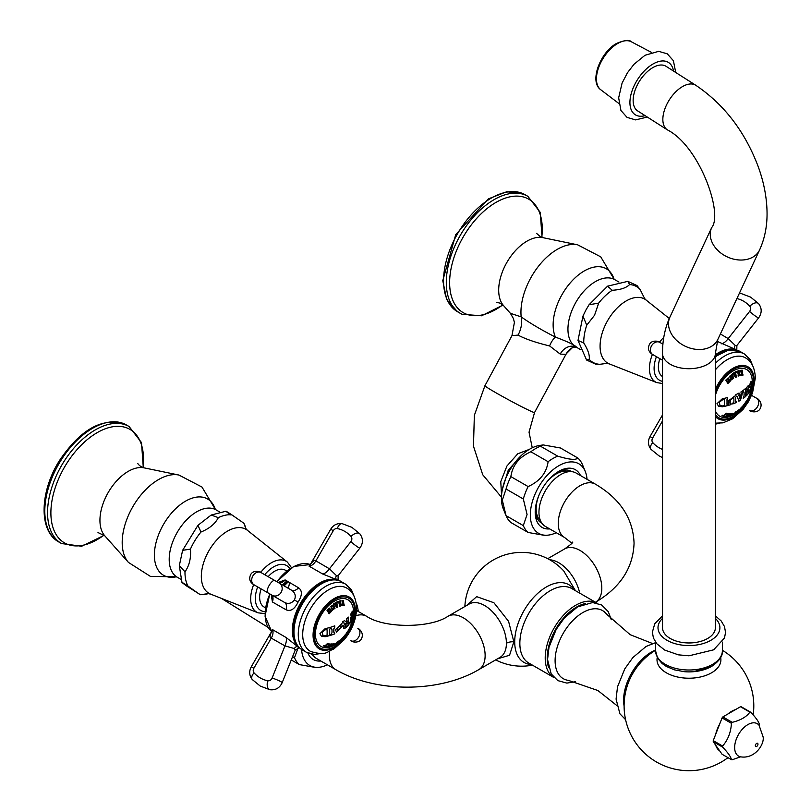 <?xml version="1.0" encoding="UTF-8"?>
<svg xmlns="http://www.w3.org/2000/svg" width="811" height="811" viewBox="0 0 811 811"><rect width="100%" height="100%" fill="white"/><g stroke="black" fill="none" stroke-linecap="round" stroke-linejoin="round"><path stroke-width="1.22" d="M616.735 705.448L597.889 690.526L568.359 680.368A39.293 22.688 120 0 1 556.153 651.345A39.293 22.688 120 0 1 582.896 612.538A39.293 22.688 -60 0 1 606.577 614.16L630.157 634.678L652.49 643.518M497.457 658.856L509.551 655.258L513.85 641.825L508.568 621.327L493.909 602.745L476.675 596.653L466.649 605.493M464.865 606.527A56.892 56.892 0 0 1 563.777 571.005L575.445 590.672M312.397 654.284A30.808 17.781 120 0 0 316.513 658.512L335.795 669.653A30.808 17.781 120 0 1 329.418 655.552A30.808 17.781 120 0 1 329.712 651.233M311.15 654.072A29.784 17.193 120 0 0 313.056 655.318M307.896 653.037A33.302 19.231 120 0 0 320.852 661.016M301.58 649.479A40.175 23.195 120 0 0 319.777 667.189A40.175 23.195 120 0 0 327.411 664.807M356.201 603.049A40.175 23.195 -60 0 1 356.455 603.658A40.175 23.195 -60 0 1 358.219 611.453M319.777 667.189L316.493 667.635L299.3 664.584A44.94 25.942 120 0 1 294.484 657.731L298.215 647.614M294.484 657.731L292.589 656.646M299.3 664.584L291.271 659.951M184.989 571.806C189.318 565.683 191.132 558.12 190.443 549.108L182.617 550.334L179.312 565.683L184.989 571.806A43.723 25.242 -60 0 0 187.99 586.11C180.366 581.142 180.062 581.213 187.077 586.302L199.932 594.433A43.723 25.242 120 0 0 208.427 593.601L200.185 594.747L187.99 586.11C180.366 581.142 180.062 581.213 187.077 586.302M218.352 517.651L211.174 515.046L197.935 525.315L200.966 532.016C209.268 528.681 215.067 523.886 218.352 517.651A43.723 25.242 -60 0 1 231.875 514.873C224.252 509.906 223.948 509.967 230.963 515.056M243.817 523.196L245.905 528.711A43.723 25.242 120 0 0 243.817 523.196L231.875 514.873M545.337 526.4A30.808 17.781 -60 0 1 538.96 512.299A30.808 17.781 -60 0 1 552.403 481.298A30.808 17.781 -60 0 1 576.145 473.046L595.436 484.177A30.808 17.781 -60 0 0 571.694 492.429A30.808 17.781 -60 0 0 558.252 523.43A30.808 17.781 -60 0 0 564.628 537.531L545.337 526.4M540.481 520.642A28.446 16.423 -60 0 1 536.142 508.74A28.446 16.423 -60 0 1 539.072 494.984M535.23 510.666A29.784 17.193 120 0 0 541.89 523.207M557.471 472.154A29.784 17.193 -60 0 1 571.654 471.657M545.803 483.326A28.446 16.423 -60 0 1 568.724 471.708M580.483 475.55A33.302 19.231 -60 0 0 558.749 471.373A33.302 19.231 -60 0 0 535.199 512.167A33.302 19.231 120 0 0 549.676 528.904M587.052 479.342A40.175 23.195 -60 0 0 585.289 471.546A40.175 23.195 -60 0 0 553.599 469.285A40.175 23.195 -60 0 0 530.333 514.975A40.175 23.195 120 0 0 548.611 535.067A40.175 23.195 120 0 0 556.245 532.695M523.318 525.619L527.069 514.468L523.318 498.978A44.94 25.942 -60 0 1 528.123 486.57C539.873 481.227 546.533 472.935 548.104 461.712A44.94 25.942 -60 0 1 557.735 456.157C569.474 459.685 576.134 460.283 577.716 457.941L560.462 447.986L543.258 444.935L540.481 446.202A44.94 25.942 -60 0 0 530.85 451.757C519.111 457.11 512.451 465.392 510.869 476.615A44.94 25.942 -60 0 0 506.064 489.013L502.303 500.174L506.064 515.654A44.94 25.942 120 0 0 510.869 522.507L528.123 532.472A44.94 25.942 120 0 1 523.318 525.619L506.064 515.654L503.296 508.913A40.175 23.195 120 0 1 501.431 498.278A40.175 23.195 -60 0 1 539.974 445.381L543.258 444.935M548.611 535.067L545.327 535.513L528.123 532.472M577.716 457.941A44.94 25.942 -60 0 1 582.531 464.794L585.289 471.546M523.318 498.978L506.064 489.013M528.123 486.57L510.869 476.615M548.104 461.712L530.85 451.757M557.735 456.157L540.481 446.202M529.248 449.426L517.773 453.785L506.905 466.051L500.762 481.653L501.553 495.095M522.041 454.839L508.274 470.086L502.374 489.337M573.874 347.057L572.181 347.868L566.24 353.809C566.615 354.316 564.598 354.407 560.208 354.072L549.605 345.942C535.797 342.607 525.285 338.988 518.036 335.095L511.954 335.653L484.917 385.742L474.354 415.354L473.472 446.212L482.707 474.719L501.441 497.163M576.753 347.372C574.796 345.07 567.69 341.654 555.434 337.123C541.342 329.874 529.928 323.123 521.179 316.878A24.401 19.038 -58 0 1 518.036 335.095M614.039 279.096A44.047 25.435 -60 0 0 605.199 268.177A44.047 25.435 -60 0 0 566.423 287.753A44.047 25.435 -60 0 0 555.434 337.123A14.659 6.914 -71.2 0 0 549.605 345.942M614.089 279.146L600.728 256.844L577.665 244.831A51.367 29.652 -60 0 0 538.474 266.261A51.367 29.652 -60 0 0 521.179 316.878L510.393 313.31L513.454 318.632L514.397 322.504L511.954 335.653M573.691 347.098A14.77 14.486 -33.2 0 0 566.24 353.809M575.952 346.956L575.992 346.976A38.857 22.434 -60 0 1 575.516 302.949A38.857 22.434 -60 0 1 613.856 279.177A38.857 22.434 -60 0 1 614.839 279.683L613.765 278.802M586.738 325.211L594.554 315.226L598.68 303.101L589.029 304.774L585.826 310.187L582.947 316.087L586.738 325.211A43.723 25.242 120 0 0 583.738 342.972L578 340.448L586.576 360.013L589.192 359.385A43.723 25.242 120 0 0 599.714 364.311L595.72 364.2L586.576 360.013M629.579 284.56L627.846 281.356L607.571 286.171L612.193 290.267C620.496 289.811 626.295 287.915 629.579 284.56A43.723 25.242 -60 0 1 640.112 289.497L636.99 285.553L627.846 281.356M644.522 298.296L640.112 289.497M599.714 364.311L606.963 363.379M583.738 342.972C588.066 349.886 589.881 355.36 589.192 359.385M759.491 725.825A26.084 15.054 120 0 0 759.491 725.287A26.084 15.054 120 0 0 759.491 724.75C758.974 721.972 756.034 717.796 750.672 712.21A26.084 15.054 120 0 0 749.871 712.139C746.414 716.934 740.534 720.33 732.232 722.317A26.084 15.054 120 0 0 731.431 723.321C730.914 732.292 727.974 739.865 722.611 746.039A26.084 15.054 120 0 0 722.611 746.586A26.084 15.054 120 0 0 722.611 747.113C727.974 752.699 730.914 756.876 731.431 759.654A26.084 15.054 120 0 0 732.232 759.735L740.615 756.835M715.728 734.219L719.57 724.324A23.539 13.594 -60 0 0 715.728 734.219L713.244 740.636A26.084 15.054 120 0 0 713.244 741.71L722.064 754.25L731.431 759.654M713.244 741.71L722.611 747.113M719.57 750.712A23.539 13.594 -60 0 1 715.728 745.248M727.842 714.035A23.539 13.594 -60 0 1 731.684 711.308A23.539 13.594 120 0 1 735.516 709.605L722.865 716.914A26.084 15.054 120 0 0 722.064 717.917L719.57 724.324M657.245 657.539A31.943 18.44 0 0 0 674.955 676.354A31.943 18.44 0 0 0 711.541 672.816A31.943 18.44 0 0 0 720.665 657.539M727.964 757.656A64.85 64.85 0 0 1 628.19 683.197A38.462 22.201 -60 0 1 638.946 664.564A64.85 64.85 0 0 1 655.541 650.28M750.672 712.21L741.305 706.807A26.084 15.054 120 0 0 740.494 706.736L735.516 709.605M713.244 740.636L722.611 746.039M722.064 717.917L731.431 723.321M740.494 706.736L749.871 712.139M722.865 716.914L732.232 722.317M662.516 627.704A26.428 15.257 0 0 0 678.837 641.795A26.428 15.257 0 0 0 707.648 638.49A26.428 15.257 0 0 0 715.383 627.704L715.383 353.454A26.428 15.257 0 0 1 707.648 364.24A26.428 15.257 0 0 1 678.837 367.555A26.428 15.257 0 0 1 662.516 353.454L662.516 627.704M695.777 85.267A26.428 14.446 -57.5 0 0 682.538 86.564A26.428 14.446 -57.5 0 0 664.767 109.201A26.428 14.446 -57.5 0 0 667.352 129.841L637.639 110.894A26.428 14.446 -57.5 0 1 635.064 90.254A26.428 14.446 -57.5 0 1 652.835 67.617A26.428 14.446 -57.5 0 1 666.074 66.32L695.777 85.267C724.081 104.355 744.873 131.443 758.173 166.529C763.536 181.248 766.466 195.725 766.983 209.937C767.53 224.475 765.077 237.805 759.603 249.92A26.428 20.011 25 0 1 752.861 257.107A26.428 20.011 25 0 1 721.668 253.64A26.428 20.011 25 0 1 711.703 227.556L669.957 317.02A26.428 20.011 25 0 0 679.912 343.104A26.428 20.011 25 0 0 711.115 346.571A26.428 20.011 25 0 0 717.857 339.383L715.383 353.454M339.211 606.131L339.728 606.192A37.225 16.555 -170.6 0 0 341.553 605.564A42.77 29.287 71.6 0 0 341.441 605.087L341.005 604.428A42.79 29.297 71.6 0 0 340.438 602.33L340.519 601.488L340.498 602.37A42.861 29.348 71.6 0 1 341.056 604.459L341.502 605.128A42.841 29.338 71.6 0 1 341.603 605.594A37.306 16.585 -170.6 0 1 339.779 606.222L339.231 606.152M340.245 600.758A42.77 29.287 71.6 0 1 340.458 601.458M339.322 601.863L339.819 602.553M338.197 601.458A39.921 9.438 39.9 0 1 339.728 603.06L339.839 603.11A35.755 15.896 9.4 0 0 339.961 603.07L339.991 602.968A42.882 29.358 -108.4 0 0 339.88 602.593L339.383 601.894A42.882 29.368 -108.4 0 0 339.16 601.154A34.569 15.368 9.4 0 0 340.296 600.738A42.841 29.338 71.6 0 1 340.519 601.488M339.616 605.553L339.991 605.614A37.042 16.473 9.4 0 0 340.569 605.422L340.6 605.33A42.882 29.358 -108.4 0 0 340.174 603.637L340.103 603.566A36.039 16.027 -170.6 0 1 339.525 603.769L339.991 605.614M339.931 605.584L339.525 603.769M340.174 603.637L340.042 603.536A35.958 15.987 -170.6 0 1 339.464 603.729M319.909 633.695L325.12 628.647A42.598 24.594 0 0 0 330.006 627.44A40.732 23.519 60 0 1 330.107 628.647L329.631 629.589A40.55 23.407 60 0 1 329.692 631.739A40.55 23.407 60 0 1 329.611 634.101L330.087 634.678A40.732 23.519 60 0 1 330.006 635.5A42.598 24.594 180 0 1 325.12 636.696L321.45 636.25L319.909 633.695M332.003 631.039A41.32 23.854 -120 0 0 331.973 629.518L330.766 628.454A40.966 23.651 -120 0 0 330.665 627.238A42.598 24.594 0 0 0 334.72 625.839A42.111 24.31 60 0 1 334.821 627.055L333.848 628.87A41.848 24.168 60 0 1 333.879 630.39A41.848 24.168 60 0 1 333.838 632.154L334.801 633.087A42.111 24.31 60 0 1 334.72 633.898A42.598 24.594 180 0 1 330.665 635.297A40.966 23.651 -120 0 0 330.746 634.486L331.963 632.803A41.32 23.854 -120 0 0 332.003 631.039M330.766 628.424L331.456 628.616L330.766 628.454M335.521 629.752L341.39 623.791L342.424 626.264L336.514 632.195L335.521 629.752M343.813 625.352L345.415 623.375A42.628 5.19 -155 0 1 343.459 622.889L342.749 623.051A42.811 24.715 -120 0 0 342.647 621.844A42.598 24.594 0 0 0 344.472 620.587A42.273 2.838 32.7 0 1 346.591 622.29L346.682 622.28A42.871 24.746 0 0 0 346.915 622.067L347.027 621.784A41.868 24.168 -120 0 0 347.007 621.145L346.449 620.293A42.05 24.279 -120 0 0 346.348 619.087A42.598 24.594 0 0 0 348.406 617.11A41.087 23.722 60 0 1 348.507 618.317L348.132 620.07A41.341 23.874 60 0 1 348.172 621.723A41.341 23.874 60 0 1 348.122 623.608L348.487 624.348A41.087 23.722 60 0 1 348.406 625.169A42.598 24.594 180 0 1 344.989 628.261L343.742 628.545L343.813 625.352A42.882 24.756 180 0 1 342.424 626.264M344.462 620.597A42.202 2.828 32.7 0 1 346.54 622.26L346.682 622.28M347.007 621.145L346.449 620.293M350.393 619.117A39.729 22.941 -120 0 0 350.362 617.668A42.841 24.735 0 0 0 350.737 617.13A39.344 22.718 60 0 1 350.757 617.566L351.041 617.739A42.882 24.756 0 0 0 351.264 617.374L351.518 616.37A38.411 22.171 -120 0 0 351.487 615.691L350.93 615.225A39.029 22.536 -120 0 0 350.818 614.018A42.598 24.594 0 0 0 352.329 611.149A36.596 21.127 60 0 1 352.44 612.366L352.146 614.454A37.367 21.573 60 0 1 352.187 616.157A37.367 21.573 60 0 1 352.126 618.124L352.349 618.55A36.748 21.218 60 0 1 352.258 619.361A42.598 24.594 180 0 1 349.48 623.923L348.953 623.588A41.239 33.667 -59.1 0 0 349.419 622.402L349.957 622.108A42.76 24.685 0 0 0 351.305 620.141L351.457 619.645A38.411 22.171 -120 0 0 351.518 618.387L351.264 618.246A42.882 24.756 180 0 1 351.041 618.611L350.757 619.594A39.344 22.718 60 0 1 350.737 620.01A42.841 24.735 180 0 1 350.362 620.547A39.729 22.941 -120 0 0 350.393 619.117M350.687 617.212A39.263 22.667 60 0 1 350.697 617.536L351.041 617.739M351.487 615.691L350.93 615.225M344.513 636.108A42.821 5.474 -144.8 0 0 344.543 636.057L344.949 635.51A42.841 5.474 -144.8 0 0 345.01 635.236L344.675 635.55A42.821 5.474 -144.8 0 0 344.665 635.459A37.347 30.119 -44.7 0 0 345.395 634.506A40.672 15.591 12.9 0 0 346.621 633.178A42.861 5.474 -144.8 0 0 346.682 632.904L346.378 633.239A42.882 5.474 -144.8 0 0 346.368 633.138A37.347 30.119 -44.7 0 0 347.22 631.86A42.831 5.474 35.2 0 1 347.22 631.951L346.915 632.56A42.851 5.474 35.2 0 1 346.844 632.833A34.62 27.919 135.3 0 1 346.398 633.523A40.357 15.47 -167.1 0 1 346.267 633.726A40.357 15.47 -167.1 0 1 345.273 634.901A42.861 5.474 35.2 0 1 345.202 635.175L345.476 634.831A42.871 5.474 35.2 0 1 345.456 634.861A42.871 5.474 35.2 0 1 345.435 634.891A34.62 27.919 135.3 0 1 344.493 636.118A42.821 5.474 -144.8 0 0 344.513 636.108A42.882 42.882 0 0 1 339.779 641.177A26.935 15.551 -60 0 1 315.428 634.111A26.935 15.551 -60 0 1 334.477 601.123A26.935 15.551 -60 0 1 353.525 612.112A26.935 15.551 -60 0 1 352.775 618.661A42.882 42.882 0 0 1 347.007 632.61M336.778 601.995A42.831 24.725 60 0 1 337.102 602.695L336.981 603.678A42.324 31.325 81.1 0 1 337.538 607.297A37.306 21.542 180 0 1 336.889 607.672A42.344 14.618 -134.9 0 0 334.801 604.925L334 604.479A42.821 24.725 -120 0 0 333.676 603.769A34.569 19.961 0 0 0 335.044 603.039A42.882 24.756 60 0 1 335.369 603.749L335.45 604.459A42.192 14.557 45.1 0 1 335.561 604.611A35.512 20.498 0 0 0 336.687 603.952A42.253 31.274 -98.9 0 0 336.646 603.759L336.19 603.262A42.871 24.756 -120 0 0 335.866 602.563A34.569 19.961 0 0 0 336.778 601.995M334.801 604.925L334 604.479M334.355 608.737C334.892 607.672 333.99 607.601 331.638 608.524L330.776 606.496L333.351 604.773A42.841 23.407 57.5 0 1 333.909 605.908A35.643 21.633 177.3 0 1 333.585 606.091L331.577 606.669L334.244 606.699L335.014 608.25L332.338 610.267A42.527 23.235 -122.5 0 0 331.851 609.173A36.708 22.272 -2.7 0 0 332.196 609.01L334.355 608.737L334.304 607.814M331.587 608.493L331.587 608.493C333.95 607.561 334.852 607.621 334.294 608.696M331.517 606.638L331.699 607.277L331.517 606.638L333.534 606.06A35.562 21.573 177.3 0 0 333.848 605.878L333.909 605.908M331.03 611.798C331.446 610.642 330.503 610.774 328.191 612.193L327.026 610.379L329.469 608.098A42.841 16.96 47.7 0 1 330.189 609.112A35.643 25.455 163.8 0 1 329.884 609.365L327.877 610.379L330.645 609.811L331.648 611.17L329.144 613.755A42.527 16.838 -132.3 0 0 328.496 612.792A36.708 26.216 -16.2 0 0 328.83 612.548L331.03 611.798L330.908 610.916M327.816 610.348L328.019 610.926L327.816 610.348L329.884 609.365M339.728 606.192L339.18 603.323A38.553 1.612 -148.3 0 0 337.964 602.522L337.569 602.441A42.811 29.318 -108.4 0 0 337.346 601.701A34.569 15.368 9.4 0 0 338.217 601.448A40.003 9.448 39.9 0 1 339.789 603.09L339.839 603.11M339.88 602.593L339.414 601.914M342.485 605.381L341.968 600.495A34.569 10.117 17.5 0 0 343.519 600.393A42.861 32.673 86.4 0 1 343.661 601.154L343.54 601.742A42.871 32.673 86.4 0 1 343.905 604.357L344.188 604.884A42.861 32.673 86.4 0 1 344.239 605.371A37.306 10.918 -162.5 0 1 342.769 605.462L342.516 605.401M342.708 605.432A37.225 10.888 -162.5 0 0 344.178 605.33A42.79 32.612 86.4 0 0 344.128 604.854L344.188 604.884M314.171 634.841A28.72 16.585 120 0 0 334.477 646.57A28.72 16.585 120 0 0 354.792 611.382A28.72 16.585 -60 0 0 334.477 599.653A28.72 16.585 -60 0 0 314.171 634.841M302.706 634.547A36.475 21.066 -60 0 1 318.997 597.454A36.475 21.066 -60 0 1 347.29 588.401C353.038 591.878 356.141 598.477 356.607 608.199C356.262 619.422 352.167 629.894 344.32 639.626L333.808 649.023C326.468 651.507 327.279 656.241 310.826 651.557A36.475 21.066 120 0 1 302.706 634.547M286.09 637.497L298.073 646.854A2.818 2.261 121.8 0 0 294.444 648.587L295.204 650.118L282.177 682.659A7.046 0.71 -158.2 0 0 281.153 681.818A7.046 0.71 21.8 0 0 272.111 678.006L284.965 645.88A8.08 3.112 110.6 0 0 286.09 637.497L272.425 629.569L271.726 631.384C269.708 635.51 269.546 637.76 271.269 638.125L284.965 645.88L294.444 648.587M336.524 575.709L329.469 568.815L350.839 541.647A7.046 0.71 38.2 0 0 358.655 547.577A7.046 0.71 -141.8 0 0 359.902 548.043L338.116 575.729L336.524 575.709A2.818 2.342 -58.1 0 0 336.839 579.703L337.852 580.291M336.839 579.703L322.727 574.016L309.042 566.139L310.329 564.527A4.886 3.193 176.8 0 1 310.309 564.568A38.766 22.384 120 0 0 277.068 581.832M278.183 582.48L285.148 579.936L298.712 587.884C302.462 590.813 302.25 595.548 298.073 602.086C294.657 609.132 290.662 611.697 286.08 609.781L272.425 601.985L271.229 594.737M350.839 541.647A4.014 3.285 -60 0 0 351.062 536.497A37.357 30.504 -60 0 0 337.325 528.569A4.014 3.285 -60 0 0 333.28 530.708L315.874 560.867L329.469 568.815A8.201 3.437 -52 0 1 322.727 574.016M309.042 566.139A8.455 4.886 -60 0 0 315.874 560.867C314.932 559.57 313.087 560.786 310.329 564.527M260.909 572.495L292.011 590.459A8.08 3.518 133.5 0 0 298.712 587.884M284.823 602.583L272.111 595.244A7.046 6.376 -60 0 0 281.153 592.324A7.046 6.376 120 0 0 279.156 583.038L292.011 590.459C295.224 592.932 296.035 596.115 294.444 599.998C291.686 603.303 288.523 604.185 284.945 602.654A8.201 3.771 -71.5 0 1 286.08 609.781M284.489 602.391L271.269 594.757A8.455 4.886 -60 0 1 272.425 601.985M253.863 584.711L254.025 584.802A7.046 5.424 -60 0 1 252.85 575.982A7.046 5.424 120 0 1 261.071 572.586C261.416 571.745 253.083 569.413 250.64 574.705C248.916 578.405 249.646 581.538 252.839 584.102L253.863 584.711M350.839 640.69L351.062 640.832C350.575 641.562 358.847 644.116 361.493 638.713C364.778 632.043 357.286 627.532 357.884 628.484L357.884 628.484A7.046 4.957 120 0 1 358.655 637.071A7.046 4.957 -60 0 1 350.839 640.69M285.29 570.174L286.79 571.035L285.29 570.174A21.248 12.266 120 0 0 268.167 576.682M261.122 588.898A21.248 12.266 120 0 0 264.041 606.983L265.542 607.855L264.041 606.983M289.537 582.47A21.248 12.266 -60 0 1 288.219 588.259M352.288 611.251A36.515 21.086 60 0 1 352.39 612.325L352.086 614.424A37.286 21.522 60 0 1 352.065 618.094L352.349 618.55M349.419 622.402L349.957 622.108M351.518 618.387L351.214 618.215A42.811 24.715 180 0 1 350.991 618.58L351.041 618.611M348.355 617.161A41.016 23.681 60 0 1 348.456 618.286L348.081 620.04A41.27 23.823 60 0 1 348.071 623.588L348.487 624.348M334.679 625.859A42.04 24.269 60 0 1 334.771 627.025L333.797 628.839A41.777 24.117 60 0 1 333.787 632.134L334.801 633.087M321.42 636.23L325.059 636.665A42.527 24.553 180 0 0 329.955 635.469A40.662 23.478 60 0 0 330.036 634.668L330.087 634.678M340.204 639.95A42.213 8.222 38.1 0 1 339.981 640.771L340.184 640.71A42.79 20.539 52.8 0 1 340.012 640.903A34.67 22.901 171.5 0 1 338.795 641.907A42.871 20.579 -127.2 0 0 338.968 641.724L339.414 641.278A42.121 8.201 -141.9 0 0 339.535 640.903A41.888 29.064 73 0 1 338.106 642.413A41.777 8.13 -141.9 0 0 338.268 641.846A42.213 29.297 73 0 1 337.295 642.87L337.356 642.93A42.861 20.569 52.8 0 1 337.183 643.123A34.67 22.901 171.5 0 1 336.22 643.782A42.79 20.539 -127.2 0 0 336.393 643.589L336.758 643.295A42.284 29.348 -107 0 0 339.008 640.822A41.979 8.171 38.1 0 1 338.947 641.44A41.979 29.135 -107 0 0 340.265 639.869A42.284 8.232 38.1 0 1 340.042 640.802L340.184 640.71M338.268 641.846L338.207 641.815A42.142 29.247 73 0 1 337.234 642.839L337.356 642.93M330.766 645.292C333.463 643.224 334.355 642.981 333.463 644.573C330.706 646.6 329.813 646.833 330.766 645.292L330.209 646.276M333.97 643.569L333.463 644.573M343.854 636.615A42.841 13.665 43.8 0 1 343.377 637.436L343.428 637.405A42.831 13.665 43.8 0 1 343.317 637.537A34.62 26.023 156.3 0 1 341.461 639.534L340.863 640.082A38.766 30.575 -84.9 0 0 341.147 639.778L341.563 639.392A35.076 26.357 -23.7 0 0 342.627 638.287L342.81 638.075A42.871 13.675 -136.2 0 0 342.952 637.862L342.881 637.912A35.745 26.864 156.3 0 1 341.958 638.875L341.634 639.22A39.08 11.952 -163.1 0 1 341.553 639.281A42.861 13.675 -136.2 0 0 341.654 639.098A40.033 30.311 -95 0 0 341.796 638.926L342.232 638.521A36.16 27.179 -23.7 0 0 342.962 637.75L343.134 637.527A42.871 13.675 -136.2 0 0 343.266 637.253L343.165 637.324A36.9 27.726 156.3 0 1 342.293 638.247L341.421 639.18A37.782 18.694 -173.7 0 1 341.198 639.342A41.929 27.229 -112.8 0 0 341.735 638.612A37.347 28.071 -23.7 0 0 344.128 636.098A42.831 13.665 43.8 0 1 344.036 636.331L344.036 636.331M343.793 636.574A42.77 13.645 43.8 0 1 343.317 637.405L343.428 637.405M343.367 637.466L343.306 637.436A42.76 13.645 43.8 0 1 343.256 637.497A34.528 25.952 156.3 0 1 342.952 637.851L342.84 637.882M343.215 637.223L343.114 637.294A36.809 27.665 156.3 0 1 342.232 638.206L342.293 638.247M326.691 646.661L329.033 645.12A38.502 9.164 -140 0 0 328.881 644.502L328.678 644.39A42.811 33.048 -90.8 0 0 329.134 643.964A37.347 9.925 18.8 0 0 329.935 643.975A40.327 16.869 49 0 1 329.631 645.1A36.333 9.661 18.8 0 0 329.753 645.11L329.854 645.069A42.882 33.099 -90.8 0 0 330.097 644.846L330.351 644.4A42.882 33.109 -90.8 0 0 330.807 643.975A37.347 9.925 18.8 0 0 331.851 643.944A42.841 33.079 89.2 0 1 331.395 644.37L330.665 644.826A42.861 33.089 89.2 0 1 329.266 646.012L328.952 646.428A42.841 33.079 89.2 0 1 328.607 646.691A34.62 9.205 -161.2 0 1 326.924 646.722L326.711 646.681M329.631 645.11L329.57 645.069A40.256 16.838 49 0 0 329.874 643.975M347.22 631.951L346.855 632.519A42.78 5.464 35.2 0 1 346.784 632.793L347.088 632.468M346.175 633.736A40.276 15.45 -167.1 0 1 345.212 634.871A42.79 5.464 35.2 0 1 345.141 635.145L345.476 634.831M327.147 644.613A42.882 34.751 108 0 1 325.11 646.022L325.089 646.073A34.954 3.477 25.9 0 0 325.444 646.185L326.103 646.124A39.79 20.001 54.3 0 1 326.022 646.276A41.574 33.048 142 0 1 325.373 646.59A34.62 3.447 -154.1 0 1 323.254 645.901A41.574 30.2 -101.6 0 0 323.67 645.505A39.79 25.597 -6.5 0 0 323.974 645.434L324.116 645.759A34.954 3.477 25.9 0 0 324.501 645.88L324.603 645.86A42.882 34.751 -72 0 0 326.64 644.441L327.066 643.843A42.871 34.741 -72 0 0 327.593 643.427A37.347 3.72 25.9 0 0 328.617 643.752A42.871 34.741 108 0 1 328.08 644.177L327.097 644.573L328.08 644.177M327.097 644.573A42.811 34.691 108 0 1 325.049 645.982L325.089 646.073M333.139 645.313L334.73 643.975A36.16 19.951 2.1 0 0 335.845 643.417L335.926 643.346A42.882 25.81 -117.8 0 0 336.352 642.819L336.362 642.687A42.882 25.81 62.2 0 0 336.646 642.302A37.347 20.599 2.1 0 0 337.619 641.765A42.861 25.8 62.2 0 1 337.346 642.15L337.031 642.444A42.861 25.8 62.2 0 1 335.835 643.833L335.784 643.954A42.861 25.8 62.2 0 1 335.561 644.177A34.62 19.099 -177.9 0 1 333.564 645.232L333.159 645.333M333.503 645.191A34.528 19.048 -177.9 0 0 335.501 644.147A42.79 25.759 62.2 0 0 335.724 643.924L335.784 643.954M330.036 634.648L329.56 634.07A40.469 23.367 60 0 0 329.58 629.559L330.107 628.647M329.955 627.45A40.662 23.478 60 0 1 330.057 628.616M323.133 635.642L322.373 634.861L322.383 631.982L325.17 629.823L322.443 632.022L322.433 634.891L325.201 635.885A42.709 24.654 0 0 0 326.651 635.571L327.026 635.216A39.557 22.84 60 0 0 327.046 629.762L326.671 629.539A42.74 24.675 180 0 1 325.221 629.853M327.046 629.762L326.62 629.508A42.669 24.634 180 0 1 325.17 629.823M330.716 628.424L331.922 629.488M334.75 633.087A42.04 24.269 60 0 1 334.669 633.867A42.527 24.553 180 0 1 330.675 635.256M336.484 632.185L342.374 626.234A42.811 24.715 180 0 1 341.157 626.964M337.792 630.938L337.183 628.991L340.225 625.119L337.234 629.022L337.842 630.968L340.955 627.136L340.225 625.129M342.374 626.234L341.37 623.781M348.426 624.348A41.016 23.681 60 0 1 348.355 625.139A42.527 24.553 180 0 1 344.939 628.231L343.722 628.525M342.698 623.02L343.408 622.858A42.567 5.18 -155 0 0 345.364 623.345L345.415 623.375M346.398 620.263L346.956 621.114L346.398 620.263M344.918 627.136L345.77 623.882L344.918 627.136L345.689 626.944A42.709 24.654 0 0 0 346.804 625.991L346.936 625.727A41.868 24.168 -120 0 0 347.047 623.03L346.926 622.96A42.882 24.756 180 0 1 345.821 623.912M347.047 623.03L346.875 622.939A42.811 24.715 180 0 1 345.77 623.882M350.879 615.194L351.437 615.65L350.879 615.194M350.991 618.58L350.697 619.563A39.263 22.667 60 0 1 350.687 619.979A42.77 24.695 180 0 1 350.362 620.435M352.278 618.651A36.667 21.167 60 0 1 352.207 619.33A42.527 24.553 180 0 1 349.429 623.892M338.947 640.893A41.898 8.161 38.1 0 1 338.886 641.41L338.947 641.44M337.123 642.991L337.183 643.022A42.79 20.539 52.8 0 1 337.123 643.082A34.579 22.84 171.5 0 1 336.393 643.589M339.535 640.903L339.474 640.862A41.807 29.014 73 0 1 338.177 642.251M340.012 640.802A42.719 20.508 52.8 0 1 339.951 640.862A34.579 22.84 171.5 0 1 339.312 641.41M330.706 645.262C329.742 646.803 330.645 646.56 333.402 644.542L333.939 643.559M330.888 645.88L332.804 644.725M332.865 644.755L331.425 645.14L333.291 643.964M331.425 645.14L330.847 645.86M342.232 638.206L341.36 639.149A37.701 18.653 -173.7 0 1 341.34 639.169M326.863 646.691A34.528 9.174 -161.2 0 0 328.546 646.651A42.77 33.018 89.2 0 0 328.891 646.387L329.205 645.982A42.79 33.038 89.2 0 0 330.604 644.796L331.395 644.37M327.441 646.397L327.603 646.448A34.944 9.286 18.8 0 0 328.131 646.438L328.232 646.397A42.882 33.099 -90.8 0 0 329.418 645.444L329.428 645.404A36.049 9.58 -161.2 0 1 328.891 645.404L327.603 646.448M327.543 646.408L328.891 645.404M329.418 645.444L329.367 645.363A35.968 9.56 -161.2 0 1 328.83 645.374M328.546 643.731A42.801 34.691 108 0 1 328.029 644.137M326.012 646.154A39.709 19.961 54.3 0 1 325.961 646.245A41.503 32.998 142 0 1 325.312 646.549A34.528 3.437 -154.1 0 1 323.265 645.891M335.703 643.914L335.774 643.802A42.79 25.759 62.2 0 0 336.97 642.413L337.346 642.15M333.899 644.857L334.152 644.816A34.934 19.271 2.1 0 0 334.923 644.421L335.014 644.36A42.882 25.81 -117.8 0 0 335.642 643.681L335.622 643.67A35.877 19.788 -177.9 0 1 334.852 644.066L334.152 644.816M334.091 644.786L334.852 644.066M335.592 643.62L335.561 643.63A35.785 19.738 -177.9 0 1 334.791 644.025M335.014 603.06A42.811 24.715 60 0 1 335.308 603.708L335.389 604.428A42.121 14.537 45.1 0 1 335.501 604.57L335.561 604.611M333.939 604.438L334.74 604.894L333.939 604.438M336.737 602.015A42.76 24.685 60 0 1 337.041 602.664L336.92 603.648A42.253 31.274 81.1 0 1 337.477 607.257A37.225 21.491 180 0 1 336.869 607.611M336.829 604.742L336.768 604.702A35.846 20.701 180 0 1 335.967 605.168A42.121 14.537 45.1 0 1 337.052 606.608L337.112 606.638A42.253 31.274 -98.9 0 0 336.829 604.742A35.927 20.741 180 0 1 336.028 605.209A42.192 14.557 45.1 0 1 337.112 606.638M332.277 610.237L334.953 608.22L334.183 606.658M333.311 604.793A42.77 23.367 57.5 0 1 333.848 605.878M329.094 613.724L331.587 611.139L330.584 609.781M329.438 608.118A42.77 16.93 47.7 0 1 330.128 609.081A35.562 25.394 163.8 0 1 329.824 609.325M328.131 612.163C330.462 610.724 331.405 610.592 330.969 611.768M344.168 604.874L343.844 604.327A42.801 32.622 86.4 0 0 343.479 601.711L343.661 601.154M343.459 600.393A42.79 32.612 86.4 0 1 343.6 601.123M342.445 602.928L342.678 603.009A36.019 10.543 17.5 0 0 343.094 602.978L343.165 602.806A42.882 32.683 -93.6 0 0 342.891 601.133L342.769 600.971A34.873 10.208 -162.5 0 1 342.354 600.992L342.678 603.009M342.617 602.968L342.354 600.992M342.891 601.133L342.708 600.931A34.782 10.178 -162.5 0 1 342.293 600.961M342.86 604.986L343.053 605.047A37.103 10.857 17.5 0 0 343.347 605.026L343.418 604.864A42.882 32.683 -93.6 0 0 343.276 603.637L343.165 603.475A36.292 10.624 -162.5 0 1 342.86 603.496L343.053 605.047M342.992 605.016L342.86 603.496M724.76 415.931A39.709 19.961 54.3 0 1 724.71 416.023A41.503 32.998 142 0 1 724.061 416.337L724.122 416.378A34.62 3.447 -154.1 0 1 721.993 415.688A41.574 30.2 -101.6 0 0 722.419 415.293A39.79 25.597 -6.5 0 0 722.723 415.212L722.865 415.546A34.954 3.477 25.9 0 0 723.24 415.668L723.351 415.637A42.882 34.751 -72 0 0 725.389 414.228L725.815 413.63A42.871 34.741 -72 0 0 726.342 413.204A37.347 3.72 25.9 0 0 727.366 413.539A42.871 34.741 108 0 1 726.828 413.955L725.896 414.391A42.882 34.751 108 0 1 723.858 415.81L723.838 415.861A34.954 3.477 25.9 0 0 724.182 415.972L724.852 415.911A39.79 20.001 54.3 0 1 724.77 416.063A41.574 33.048 142 0 1 724.122 416.378M727.295 413.519A42.801 34.691 108 0 1 726.778 413.924L726.828 413.955M724.061 416.337A34.528 3.437 -154.1 0 1 722.013 415.678M723.828 415.861L723.797 415.769A42.811 34.691 108 0 0 725.845 414.36L726.778 413.924M750.682 381.9L751.949 383.279L750.682 389.797L749.323 392.23A42.598 24.594 180 0 1 748.888 392.848A40.489 16.129 -132.1 0 0 748.685 390.841A42.496 30.291 -15.9 0 0 749.131 390.03L749.79 390.649L751.371 384.951L751.239 383.735L750.449 383.725L749.111 387.759A42.081 11.425 -161.5 0 1 748.685 387.922L750.682 381.9L751.513 381.352M749.131 390.03L749.79 390.649M748.087 390.223A40.611 23.448 60 0 1 748.046 391.977L748.421 392.747A40.246 23.235 60 0 1 748.34 393.568A42.598 24.594 180 0 1 746.282 395.829A41.554 23.995 -120 0 0 746.394 394.704L746.911 393.213A41.32 23.854 -120 0 0 746.951 392.088L746.769 391.987A42.882 24.756 180 0 1 745.633 393.051L745.431 393.517A42 24.249 60 0 1 745.4 394.643L745.826 395.241A41.807 24.137 60 0 1 745.725 396.366A42.598 24.594 180 0 1 743.261 398.404A42.557 24.573 -120 0 0 743.332 397.583L744.042 395.768A42.415 24.492 -120 0 0 744.082 394.014A42.415 24.492 -120 0 0 744.042 392.22L743.363 391.551A42.557 24.573 -120 0 0 743.261 390.344A42.598 24.594 0 0 0 745.725 388.317A41.807 24.137 60 0 1 745.826 389.564L745.4 391.105A42 24.249 60 0 1 745.441 392.433L745.633 392.554A42.882 24.756 0 0 0 746.769 391.48L746.951 391.003A41.32 23.854 -120 0 0 746.911 389.675L746.394 389.027A41.554 23.995 -120 0 0 746.282 387.78A42.598 24.594 0 0 0 748.34 385.509A40.246 23.235 60 0 1 748.452 386.725L748.046 388.428A40.611 23.448 60 0 1 748.087 390.223M748.3 385.57A40.175 23.195 60 0 1 748.391 386.695L747.995 388.398A40.53 23.397 60 0 1 747.995 391.946L748.421 392.747M746.951 392.088L746.718 391.956A42.811 24.715 180 0 1 745.583 393.031L745.633 393.051M745.583 393.031L745.38 393.487A41.929 24.208 60 0 1 745.35 394.612L745.826 395.241M741.791 395.656A42.811 31.68 81.1 0 1 740.372 400.33A42.598 24.594 180 0 1 738.872 401.192A42.79 14.76 -134.9 0 0 737.736 397.978A42.79 14.76 -134.9 0 0 737.138 396.569L735.881 395.869A42.557 24.573 -120 0 0 735.78 394.663A42.598 24.594 0 0 0 739.044 393.031A42.871 24.756 60 0 1 739.145 394.247L738.78 395.606A42.871 14.791 45.1 0 1 738.912 395.9A42.841 24.735 0 0 0 741.436 394.41A42.851 31.71 -98.9 0 0 741.528 393.984L741.072 393.112A42.841 24.735 -120 0 0 740.97 391.906A42.598 24.594 0 0 0 743.038 390.507A42.598 24.594 60 0 1 743.14 391.713L742.237 393.649A42.811 31.68 81.1 0 1 741.791 395.656M735.648 398.961A42.496 24.533 60 0 1 735.587 401.161L736.418 401.648A42.638 24.614 60 0 1 736.337 402.469A42.598 24.594 180 0 1 732.749 403.959A41.939 24.208 -120 0 0 732.83 403.138L733.854 401.891A42.162 24.34 60 0 0 733.904 398.809L733.337 397.775L730.204 400.127A41.148 23.762 -120 0 1 730.143 403.209L731.096 403.756A41.462 23.945 60 0 1 731.015 404.577A42.598 24.594 180 0 1 727.751 405.561A40.378 23.306 -120 0 0 727.842 404.638L728.836 403.604A40.712 23.509 -120 0 0 728.896 401.394A40.712 23.509 -120 0 0 728.896 400.522L734.604 396.184L735.638 398.089A42.496 24.533 60 0 1 735.648 398.961M734.584 396.163L735.587 398.059A42.425 24.492 60 0 1 735.536 401.141L736.418 401.648M733.337 397.775L730.143 400.097A41.077 23.722 60 0 1 730.093 403.179L731.096 403.756M727.072 401.891A40.033 23.113 60 0 1 727.001 404.253L727.487 404.841A40.246 23.235 60 0 1 727.406 405.652A42.598 24.594 180 0 1 722.368 406.777L718.576 406.25L716.985 403.665L722.368 398.718A42.598 24.594 0 0 0 727.406 397.593A40.246 23.235 60 0 1 727.518 398.809L727.011 399.742A40.033 23.113 60 0 1 727.072 401.891M727.355 397.613A40.175 23.195 60 0 1 727.457 398.779L726.96 399.711A39.962 23.073 60 0 1 726.95 404.223L727.487 404.841M715.383 395.484A26.935 15.551 -60 0 1 736.621 369.299A26.935 15.551 -60 0 1 752.273 381.9A26.935 15.551 -60 0 1 751.523 388.449A42.882 42.882 0 0 1 745.745 402.388M743.261 405.885A42.821 5.474 -144.8 0 0 743.292 405.845L743.697 405.297A42.841 5.474 -144.8 0 0 743.758 405.024L743.423 405.338A42.821 5.474 -144.8 0 0 743.413 405.236A37.347 30.119 -44.7 0 0 744.143 404.294A40.672 15.591 12.9 0 0 745.36 402.966A42.861 5.474 -144.8 0 0 745.431 402.692L745.127 403.016A42.882 5.474 -144.8 0 0 745.116 402.925A37.347 30.119 -44.7 0 0 745.968 401.648A42.831 5.474 35.2 0 1 745.968 401.739L745.664 402.337A42.851 5.474 35.2 0 1 745.593 402.621A34.62 27.919 135.3 0 1 745.147 403.31A40.357 15.47 -167.1 0 1 745.015 403.503A40.357 15.47 -167.1 0 1 744.022 404.689A42.861 5.474 35.2 0 1 743.951 404.963L744.224 404.618A42.871 5.474 35.2 0 1 744.204 404.648A42.871 5.474 35.2 0 1 744.184 404.679A34.62 27.919 135.3 0 1 743.241 405.905A42.821 5.474 -144.8 0 0 743.261 405.885A42.882 42.882 0 0 1 738.527 410.964A26.935 15.551 -60 0 1 715.383 410.903M738.943 409.737A42.213 8.222 38.1 0 1 738.73 410.548L738.933 410.498A42.79 20.539 52.8 0 1 738.76 410.68A34.67 22.901 171.5 0 1 737.544 411.694A42.871 20.579 -127.2 0 0 737.716 411.501L738.162 411.065A42.121 8.201 -141.9 0 0 738.284 410.68A41.888 29.064 73 0 1 736.854 412.191A41.777 8.13 -141.9 0 0 737.017 411.633A42.213 29.297 73 0 1 736.043 412.657L736.104 412.718A42.861 20.569 52.8 0 1 735.932 412.911A34.67 22.901 171.5 0 1 734.969 413.569A42.79 20.539 -127.2 0 0 735.141 413.377L735.506 413.083A42.284 29.348 -107 0 0 737.757 410.609A41.979 8.171 38.1 0 1 737.696 411.228A41.979 29.135 -107 0 0 739.014 409.656A42.284 8.232 38.1 0 1 738.791 410.589L738.933 410.498M737.017 411.633L736.956 411.603A42.142 29.247 73 0 1 735.982 412.627L736.104 412.718M729.515 415.08C732.211 413.012 733.103 412.769 732.211 414.36C729.454 416.378 728.552 416.621 729.515 415.08L728.957 416.063M732.718 413.357L732.211 414.36M742.602 406.392A42.841 13.665 43.8 0 1 742.126 407.223L742.177 407.193A42.831 13.665 43.8 0 1 742.065 407.325A34.62 26.023 156.3 0 1 740.2 409.322L739.612 409.859A38.766 30.575 -84.9 0 0 739.896 409.565L740.311 409.17A35.076 26.357 -23.7 0 0 741.376 408.075L741.558 407.852A42.871 13.675 -136.2 0 0 741.69 407.649L741.629 407.7A35.745 26.864 156.3 0 1 740.707 408.663L740.372 409.008A39.08 11.952 -163.1 0 1 740.301 409.058A42.861 13.675 -136.2 0 0 740.402 408.886A40.033 30.311 -95 0 0 740.544 408.714L740.98 408.298A36.16 27.179 -23.7 0 0 741.71 407.538L741.883 407.315A42.871 13.675 -136.2 0 0 742.014 407.041L741.913 407.112A36.9 27.726 156.3 0 1 741.031 408.024L740.169 408.967A37.782 18.694 -173.7 0 1 739.946 409.129A41.929 27.229 -112.8 0 0 740.484 408.399A37.347 28.071 -23.7 0 0 742.876 405.885A42.831 13.665 43.8 0 1 742.785 406.118L742.785 406.118M742.541 406.362A42.77 13.645 43.8 0 1 742.065 407.193L742.177 407.193M742.116 407.254L742.055 407.223A42.76 13.645 43.8 0 1 742.004 407.284A34.528 25.952 156.3 0 1 741.7 407.639L741.578 407.669M741.964 407.01L741.852 407.081A36.809 27.665 156.3 0 1 740.98 407.994L741.031 408.024M729.413 414.614A42.861 33.089 89.2 0 1 728.004 415.8L727.7 416.215A42.841 33.079 89.2 0 1 727.355 416.479A34.62 9.205 -161.2 0 1 725.673 416.509L727.781 414.908A38.502 9.164 -140 0 0 727.629 414.289L727.426 414.178A42.811 33.048 -90.8 0 0 727.883 413.752A37.347 9.925 18.8 0 0 728.683 413.762A40.327 16.869 49 0 1 728.369 414.887L728.39 414.897A36.333 9.661 18.8 0 0 728.501 414.897L728.602 414.847A42.882 33.099 -90.8 0 0 728.846 414.634L729.099 414.188A42.882 33.109 -90.8 0 0 729.555 413.762A37.347 9.925 18.8 0 0 730.599 413.732A42.841 33.079 89.2 0 1 730.143 414.157L729.353 414.583L730.143 414.157M745.968 401.739L745.603 402.307A42.78 5.464 35.2 0 1 745.532 402.58L745.836 402.246M744.924 403.513A40.276 15.45 -167.1 0 1 743.961 404.648A42.79 5.464 35.2 0 1 743.89 404.922L744.224 404.618M731.887 415.1L733.479 413.762A36.16 19.951 2.1 0 0 734.594 413.194L734.675 413.134A42.882 25.81 -117.8 0 0 735.09 412.606L735.111 412.464A42.882 25.81 62.2 0 0 735.384 412.089A37.347 20.599 2.1 0 0 736.368 411.552A42.861 25.8 62.2 0 1 736.084 411.937L735.78 412.231A42.861 25.8 62.2 0 1 734.584 413.62L734.533 413.742A42.861 25.8 62.2 0 1 734.31 413.965A34.62 19.099 -177.9 0 1 732.313 415.019L731.907 415.12M732.252 414.979A34.528 19.048 -177.9 0 0 734.249 413.924A42.79 25.759 62.2 0 0 734.472 413.711L734.533 413.742M715.383 414.411A28.72 16.585 120 0 0 738.233 412.728A28.72 16.585 120 0 0 753.541 381.17A28.72 16.585 -60 0 0 738.233 367.271A28.72 16.585 -60 0 0 715.383 391.987M715.383 369.836A36.475 21.066 -60 0 1 746.039 358.188C751.787 361.665 754.889 368.265 755.355 377.987L752.527 392.94L748.34 401.861L743.069 409.413L732.546 418.811L722.996 422.835L715.383 423.17M736.814 350.362L736.864 345.516L735.273 345.486A2.818 2.342 -58.1 0 0 735.587 349.49L717.096 341.299M735.273 345.486L728.207 338.603A8.201 3.437 -52 0 1 721.476 343.793M659.657 342.283L659.819 342.374C660.154 341.532 651.831 339.201 649.388 344.493C647.665 348.193 648.394 351.325 651.588 353.88L662.516 360.216M736.864 345.516L758.65 317.831A7.046 0.71 -141.8 0 1 757.403 317.365A7.046 0.71 38.2 0 1 749.577 311.434L728.207 338.603L720.381 333.97M662.516 376.608A21.248 12.266 -60 0 1 659.86 358.685M751.584 395.352L756.633 398.272A7.046 4.957 120 0 1 757.403 406.858A7.046 4.957 -60 0 1 749.577 410.478L749.81 410.609C749.323 411.339 757.596 413.894 760.242 408.491C763.526 401.83 756.034 397.319 756.633 398.272L756.856 398.404M737.138 396.569L735.881 395.869M741.528 393.984L741.072 393.112M744.042 392.22L743.363 391.551M745.674 388.357A41.736 24.097 60 0 1 745.775 389.533L745.35 391.074A41.929 24.208 60 0 1 745.39 392.402L745.633 392.554M746.911 389.675L746.394 389.027M751.239 383.735L750.398 383.694L751.179 383.704L750.398 383.694L749.05 387.729A42.01 11.405 -161.5 0 1 748.695 387.871M735.526 371.783A42.831 24.725 60 0 1 735.851 372.482L735.729 373.465A42.324 31.325 81.1 0 1 736.287 377.085A37.306 21.542 180 0 1 735.638 377.45A42.344 14.618 -134.9 0 0 733.549 374.712L732.749 374.266A42.821 24.725 -120 0 0 732.424 373.557A34.569 19.961 0 0 0 733.793 372.827A42.882 24.756 60 0 1 734.117 373.526L734.198 374.246A42.192 14.557 45.1 0 1 734.31 374.388A35.512 20.498 0 0 0 735.435 373.739A42.253 31.274 -98.9 0 0 735.395 373.547L734.938 373.05A42.871 24.756 -120 0 0 734.614 372.35A34.569 19.961 0 0 0 735.526 371.783M733.549 374.712L732.749 374.266M730.944 378.798L733.103 378.514C733.641 377.46 732.738 377.389 730.387 378.311L729.525 376.284L732.1 374.56A42.841 23.407 57.5 0 1 732.657 375.696A35.643 21.633 177.3 0 1 732.333 375.878L730.326 376.456L732.992 376.476L733.762 378.038L731.086 380.055A42.527 23.235 -122.5 0 0 730.599 378.96A36.708 22.272 -2.7 0 0 730.944 378.798L730.934 378.798M733.103 378.514L733.053 377.602M730.265 376.416L730.447 377.054L730.265 376.416L732.272 375.838A35.562 21.573 177.3 0 0 732.597 375.665L732.657 375.696M729.778 381.586C730.194 380.43 729.251 380.562 726.94 381.981L725.774 380.166L728.217 377.885A42.841 16.96 47.7 0 1 728.937 378.899A35.643 25.455 163.8 0 1 728.633 379.153L726.626 380.166L729.393 379.599L730.397 380.957L727.893 383.542A42.527 16.838 -132.3 0 0 727.244 382.569A36.708 26.216 -16.2 0 0 727.579 382.336L729.778 381.586L729.657 380.704M726.565 380.126L726.768 380.714L726.565 380.126L728.633 379.153M737.949 375.919L738.527 376.01L737.929 373.111A38.553 1.612 -148.3 0 0 736.702 372.31L736.317 372.229A42.811 29.318 -108.4 0 0 736.094 371.479A34.569 15.368 9.4 0 0 736.966 371.235A40.003 9.448 39.9 0 1 738.537 372.878L738.588 372.898A35.755 15.896 9.4 0 0 738.709 372.857L738.74 372.756A42.882 29.358 -108.4 0 0 738.628 372.371L738.132 371.681A42.882 29.368 -108.4 0 0 737.898 370.931A34.569 15.368 9.4 0 0 739.044 370.526A42.841 29.338 71.6 0 1 739.267 371.276L739.247 372.158A42.861 29.348 71.6 0 1 739.804 374.246L740.25 374.905A42.841 29.338 71.6 0 1 740.352 375.381A37.306 16.585 -170.6 0 1 738.527 376.01L737.98 375.929M738.466 375.98A37.225 16.555 -170.6 0 0 740.301 375.351A42.77 29.287 71.6 0 0 740.19 374.875L740.159 374.864M738.537 372.878L738.476 372.847A39.921 9.438 39.9 0 0 736.946 371.235M738.628 372.371L738.162 371.702M742.288 371.529A42.871 32.673 86.4 0 1 742.653 374.145L742.937 374.662A42.861 32.673 86.4 0 1 742.988 375.148A37.306 10.918 -162.5 0 1 741.518 375.25L740.717 370.282A34.569 10.117 17.5 0 0 742.268 370.181A42.861 32.673 86.4 0 1 742.41 370.941L742.288 371.529L742.41 370.941M741.457 375.219A37.225 10.888 -162.5 0 0 742.927 375.118A42.79 32.612 86.4 0 0 742.876 374.631L742.937 374.662M750.631 381.869C752.314 381.079 752.314 383.715 750.631 389.767L750.682 389.797M749.739 390.618L749.08 390L749.739 390.618M750.631 389.767L749.273 392.2A42.527 24.553 180 0 1 748.888 392.747M746.343 388.996L746.86 389.645L746.343 388.996M743.312 391.52L743.991 392.189L743.312 391.52M745.775 395.251A41.736 24.097 60 0 1 745.674 396.336A42.527 24.553 180 0 1 743.271 398.333M748.371 392.767A40.175 23.195 60 0 1 748.289 393.538A42.527 24.553 180 0 1 746.292 395.748M748.371 392.717L747.995 391.946L748.371 392.717M742.998 390.537A42.527 24.553 60 0 1 743.089 391.683L742.187 393.619A42.74 31.629 81.1 0 1 741.741 395.626A42.74 31.629 81.1 0 1 740.321 400.299L740.372 400.33M741.122 395.798L741.072 395.768A42.811 24.715 180 0 1 739.257 396.832A42.801 14.77 45.1 0 1 739.348 397.066A42.801 14.77 45.1 0 1 740.088 399.164L740.139 399.184A42.851 31.71 -98.9 0 0 741.031 396.133A42.851 31.71 -98.9 0 0 741.122 395.798A42.882 24.756 180 0 1 739.308 396.863A42.871 14.791 45.1 0 1 739.399 397.096A42.871 14.791 45.1 0 1 740.139 399.184M741.021 393.082L741.477 393.964L741.021 393.082M739.003 393.061A42.801 24.715 60 0 1 739.095 394.217L738.73 395.575A42.801 14.77 45.1 0 1 738.862 395.869L738.912 395.9M735.83 395.839L737.087 396.538L735.83 395.839M740.321 400.299A42.527 24.553 180 0 1 738.851 401.141M731.046 403.777A41.391 23.894 60 0 1 730.964 404.547A42.527 24.553 180 0 1 727.751 405.52M736.358 401.668A42.567 24.573 60 0 1 736.287 402.438A42.527 24.553 180 0 1 732.759 403.908M736.368 401.617L735.536 401.141L736.368 401.617M727.437 404.831A40.175 23.195 60 0 1 727.355 405.622A42.527 24.553 180 0 1 722.307 406.737L718.546 406.24M727.437 404.811L726.95 404.223L727.437 404.811M720.32 405.682L719.539 404.882L719.55 402.013L722.429 399.894L719.61 402.043L719.6 404.912L722.459 405.956A42.709 24.654 0 0 0 723.949 405.672L724.335 405.318A38.928 22.475 60 0 0 724.365 399.864L723.97 399.641A42.74 24.675 180 0 1 722.479 399.935M724.365 399.864L723.919 399.61A42.669 24.634 180 0 1 722.429 399.894M733.762 372.847A42.811 24.715 60 0 1 734.056 373.496L734.137 374.206A42.121 14.537 45.1 0 1 734.249 374.358L734.31 374.388M732.688 374.226L733.489 374.682L732.688 374.226M735.486 371.803A42.76 24.685 60 0 1 735.79 372.452L735.668 373.425A42.253 31.274 81.1 0 1 736.226 377.044A37.225 21.491 180 0 1 735.618 377.399M735.567 374.52L735.516 374.489A35.846 20.701 180 0 1 734.715 374.956A42.121 14.537 45.1 0 1 735.8 376.395L735.861 376.426A42.253 31.274 -98.9 0 0 735.567 374.52A35.927 20.741 180 0 1 734.776 374.986A42.192 14.557 45.1 0 1 735.861 376.426M731.025 380.024L733.702 378.007L732.931 376.446M732.059 374.581A42.77 23.367 57.5 0 1 732.597 375.665M730.336 378.281C732.698 377.338 733.6 377.409 733.043 378.484M727.842 383.502L730.336 380.927L729.332 379.558M728.187 377.906A42.77 16.93 47.7 0 1 728.876 378.859A35.562 25.394 163.8 0 1 728.572 379.112M726.879 381.951C729.211 380.501 730.153 380.369 729.718 381.555M740.19 374.875L739.744 374.216A42.79 29.297 71.6 0 0 739.186 372.117L739.267 371.276M738.993 370.546A42.77 29.287 71.6 0 1 739.206 371.235M738.071 371.651L738.568 372.34M738.365 375.341L738.74 375.402A37.042 16.473 9.4 0 0 739.318 375.209L739.348 375.118A42.882 29.358 -108.4 0 0 738.922 373.425L738.851 373.354A36.039 16.027 -170.6 0 1 738.274 373.547L738.74 375.402M738.679 375.371L738.274 373.547M738.922 373.425L738.791 373.324A35.958 15.987 -170.6 0 1 738.213 373.516M742.207 370.181A42.79 32.612 86.4 0 1 742.349 370.911M742.906 374.652L742.592 374.104A42.801 32.622 86.4 0 0 742.227 371.489M741.193 372.715L741.426 372.786A36.019 10.543 17.5 0 0 741.842 372.766L741.903 372.594A42.882 32.683 -93.6 0 0 741.639 370.921L741.518 370.749A34.873 10.208 -162.5 0 1 741.102 370.779L741.426 372.786M741.366 372.756L741.102 370.779M741.639 370.921L741.457 370.718A34.782 10.178 -162.5 0 1 741.041 370.739M741.609 374.773L741.801 374.834A37.103 10.857 17.5 0 0 742.095 374.814L742.166 374.641A42.882 32.683 -93.6 0 0 742.024 373.425L741.913 373.263A36.292 10.624 -162.5 0 1 741.609 373.283L741.801 374.834M741.741 374.794L741.609 373.283M737.696 410.68A41.898 8.161 38.1 0 1 737.635 411.197L737.696 411.228M735.871 412.769L735.932 412.809A42.79 20.539 52.8 0 1 735.871 412.87A34.579 22.84 171.5 0 1 735.141 413.377M738.284 410.68L738.223 410.65A41.807 29.014 73 0 1 736.925 412.039M738.76 410.579A42.719 20.508 52.8 0 1 738.699 410.65A34.579 22.84 171.5 0 1 738.061 411.197M729.454 415.05C728.491 416.59 729.393 416.347 732.151 414.32L732.688 413.346M729.636 415.658L731.552 414.502M731.613 414.543L730.174 414.928L732.039 413.752M730.174 414.928L729.596 415.648M740.169 408.967L740.108 408.926A37.701 18.653 -173.7 0 1 740.088 408.947L740.98 407.994M728.379 414.897L728.319 414.847A40.256 16.838 49 0 0 728.623 413.762M729.353 414.583A42.79 33.038 89.2 0 1 727.954 415.769L727.639 416.175A42.77 33.018 89.2 0 1 727.295 416.438A34.528 9.174 -161.2 0 1 725.612 416.479M726.19 416.185L726.352 416.236A34.944 9.286 18.8 0 0 726.879 416.225L726.98 416.175A42.882 33.099 -90.8 0 0 728.166 415.232L728.177 415.181A36.049 9.58 -161.2 0 1 727.639 415.191L726.352 416.236M726.291 416.195L727.639 415.191M728.166 415.232L728.116 415.151A35.968 9.56 -161.2 0 1 727.579 415.161M734.452 413.701L734.523 413.58A42.79 25.759 62.2 0 0 735.719 412.201L736.084 411.937M732.647 414.644L732.901 414.603A34.934 19.271 2.1 0 0 733.671 414.208L733.762 414.147A42.882 25.81 -117.8 0 0 734.391 413.468L734.371 413.448A35.877 19.788 -177.9 0 1 733.6 413.843L732.901 414.603M732.84 414.573L733.6 413.843M734.34 413.407L734.33 413.428A35.785 19.738 -177.9 0 1 733.539 413.813M655.541 650.037A39.293 22.688 -60 0 0 651.385 652.085A39.293 22.688 120 0 0 624.105 706.026M548.53 667.291A41.584 24.016 -60 0 1 547.212 657.985A41.584 24.016 120 0 1 585.339 603.536M596.977 603.1L571.755 588.543A43.003 24.827 120 0 0 538.626 600.069A43.003 24.827 120 0 0 519.851 643.336A43.003 24.827 -60 0 0 528.762 663.023L553.974 677.58A43.003 24.827 -60 0 1 545.215 657.985A43.003 24.827 120 0 1 563.888 614.809A43.003 24.827 120 0 1 596.967 603.1M574.33 590.023A44.858 25.901 120 0 0 538.636 592.557A44.858 25.901 120 0 0 514.711 641.886A44.858 25.901 -60 0 0 531.327 664.503M549.736 559.793A30.808 17.781 60 0 1 579.713 593.135M500.032 657.366A30.808 17.781 -120 0 0 506.409 643.265A30.808 17.781 -120 0 0 492.966 612.264A30.808 17.781 -120 0 0 469.224 604.013L447.946 616.299A30.808 17.781 60 0 1 471.688 624.551A30.808 17.781 60 0 1 485.13 655.552A30.808 17.781 60 0 1 478.754 669.653L500.032 657.366M513.85 641.825A8.809 5.089 0 0 0 506.409 643.265M356.536 610.48L366.602 616.299A30.808 17.781 120 0 0 355.857 615.711M176.332 576.793A44.047 25.435 -60 0 1 155.124 562.459A44.047 25.435 -60 0 1 164.623 522.537A44.047 25.435 -60 0 1 215.29 509.308M215.341 509.359L201.98 487.056L178.917 475.043A51.367 29.652 120 0 0 134.139 504.513A51.367 29.652 -60 0 0 128.462 562.428L150.4 576.388L176.392 576.814M97.989 532.543L104.822 535.858A39.972 23.073 -60 0 1 109.232 490.787A39.972 23.073 120 0 1 144.084 467.856L178.917 475.043M143.02 467.572A65.509 37.823 120 0 0 119.065 426.343A65.509 37.823 120 0 0 66.107 464.439A65.509 37.823 -60 0 0 55.341 533.182A65.509 37.823 -60 0 0 104.051 535.078M61.545 543.552A67.566 39.009 -60 0 1 63.258 462.665A67.566 39.009 120 0 1 129.111 426.525L126.374 424.944A67.566 39.009 120 0 0 60.511 461.084A67.566 39.009 -60 0 0 58.808 541.971L61.545 543.552L81.647 546.259L104.264 535.28M175.936 576.712L177.244 577.199A38.857 22.434 -60 0 1 178.227 530.688A38.857 22.434 -60 0 1 216.091 509.896L215.027 509.014M190.443 549.108A43.723 25.242 -60 0 1 200.966 532.016M253.681 584.599A29.399 16.98 -60 0 0 256.063 611.758A29.399 16.98 120 0 0 258.091 612.842L210.637 594.139A36.961 21.339 120 0 1 208.092 592.77A36.961 21.339 -60 0 1 209.917 549.088A36.961 21.339 -60 0 1 246.838 529.887A36.961 21.339 120 0 1 247.467 530.353L245.743 528.448M291.504 567.7L287.388 562.094A29.399 16.98 120 0 0 286.891 561.729A29.399 16.98 -60 0 0 260.726 572.394M265.096 611.646A25.901 14.953 120 0 1 260.098 610.044A25.901 14.953 -60 0 1 257.685 586.911M264.731 574.705A25.901 14.953 -60 0 1 287.246 565.966A25.901 14.953 120 0 1 289.851 568.754M547.709 558.698L564.628 548.925A30.808 17.781 60 0 1 588.37 557.177A30.808 17.781 60 0 1 601.813 588.178A30.808 17.781 60 0 1 595.497 602.249M566.21 353.87L534.54 412.535A28.192 1.135 -151.6 0 1 529.664 410.65A28.192 1.135 -151.6 0 1 501.695 396.032A28.192 1.135 -151.6 0 1 484.917 385.742M496.737 302.331L500.245 303.202L503.57 305.635A39.972 23.073 -60 0 1 506.966 262.267A39.972 23.073 -60 0 1 542.833 237.643L577.665 244.831M541.768 237.349A65.509 37.823 120 0 0 527.059 198.31A65.509 37.823 -60 0 0 461.621 239.823A65.509 37.823 -60 0 0 464.855 313.512A65.509 37.823 120 0 0 502.79 304.865M462.006 314.232A67.566 39.009 -60 0 1 460.293 313.34A67.566 39.009 -60 0 1 459.472 236.771A67.566 39.009 -60 0 1 526.146 195.421A67.566 39.009 120 0 1 527.86 196.313L525.112 194.731A67.566 39.009 120 0 0 523.409 193.839A67.566 39.009 -60 0 0 456.725 235.19A67.566 39.009 -60 0 0 457.556 311.759L462.138 314.303L481.572 315.783L503.013 305.068M576.033 347.007A14.101 11.496 -64.9 0 0 560.208 354.072M598.68 303.101A43.723 25.242 -60 0 1 612.193 290.267M652.429 354.387A29.399 16.98 120 0 0 656.839 382.62L609.385 363.926A36.961 21.339 120 0 1 606.841 322.038A36.961 21.339 -60 0 1 646.215 300.141L644.603 298.529M659.475 342.181A29.399 16.98 -60 0 1 663.783 337.417M656.434 356.698A25.901 14.953 120 0 0 662.516 381.302M740.808 756.866A18.704 10.796 120 0 1 734.654 747.509A18.704 10.796 -60 0 1 744.194 727.335A18.704 10.796 -60 0 1 759.055 725.257L763.131 736.986C764.489 744.437 754.788 759.086 740.808 756.866L740.402 756.795M757.971 744.184A1.865 1.075 120 0 0 756.653 743.413A1.865 1.075 120 0 0 755.335 745.704A1.865 1.075 120 0 0 756.653 746.465A1.865 1.075 120 0 0 757.971 744.184M711.267 666.551A31.548 18.217 180 0 1 693.375 671.711A31.548 18.217 180 0 1 684.535 671.711L674.407 669.845L666.348 666.449L662.06 663.459L657.599 658.187L655.541 650.716A33.413 19.292 180 0 0 676.171 668.538A33.413 19.292 180 0 0 712.575 664.361A33.413 19.292 0 0 0 722.368 650.716C722.936 655.856 719.367 661.087 711.663 666.399L693.375 671.711M715.383 618.408A30.95 17.862 0 0 1 710.831 640.335A30.95 17.862 180 0 1 669.835 641.744A30.95 17.862 180 0 1 662.516 618.408M673.515 71.064A30.98 16.93 122.5 0 0 652.997 64.008A30.98 16.93 -57.5 0 0 630.289 97.938A30.98 16.93 -57.5 0 0 645.08 115.638M618.874 103.504L600.728 89.727A28.476 15.551 -57.5 0 1 598.721 67.333A28.476 15.551 -57.5 0 1 617.658 43.51A28.476 15.551 122.5 0 1 631.323 41.767L651.466 52.411M313.066 635.206A29.956 17.295 120 0 0 334.244 647.431A29.956 17.295 120 0 0 355.431 610.744A29.956 17.295 -60 0 0 334.244 598.518A29.956 17.295 -60 0 0 313.066 635.206M354.001 596.075L351.477 589.932L345.699 584.214A39.293 22.688 -60 0 0 315.418 594.747A39.293 22.688 -60 0 0 298.266 634.293A39.293 22.688 120 0 0 306.406 652.277L314.333 654.426L320.821 653.534M341.421 581.74A39.293 22.688 120 0 0 311.13 592.273A39.293 22.688 120 0 0 293.977 631.82A39.293 22.688 120 0 0 302.118 649.804C296.573 646.357 293.754 640.214 293.673 631.384C292.507 604.742 324.765 570.336 341.421 581.74L345.699 584.214M328.202 580.635A38.066 21.978 120 0 0 301.236 603.921A38.066 21.978 120 0 0 294.555 638.916M337.305 580.169A38.766 22.384 120 0 0 300.394 603.435A38.766 22.384 120 0 0 298.701 647.036M270.022 594.037A38.766 22.384 120 0 0 271.644 631.445L265.025 616.147L269.769 593.895M271.624 631.536L251.278 666.784L253.863 668.274L271.269 638.125A8.455 4.886 120 0 0 272.425 629.569M333.28 530.708L330.706 529.218L310.278 564.588M292.355 567.426A38.066 21.978 120 0 0 276.936 581.751M278.345 582.562A8.455 4.886 120 0 0 285.148 579.936M294.444 599.998L298.073 602.086M269.881 593.956A38.066 21.978 120 0 0 265.197 614.474M283.394 585.481A25.486 14.71 -60 0 1 287.439 581.254M253.863 668.274A4.014 3.285 -60 0 0 254.025 672.846A37.357 30.504 -60 0 0 267.762 680.784A4.014 3.285 -60 0 0 272.111 678.006M254.025 672.846A7.046 3.933 138.3 0 0 252.292 679.577C249.22 675.593 248.886 671.336 251.278 666.784M267.762 680.784A7.046 3.933 101.7 0 0 269.181 689.462A7.046 3.933 -78.3 0 0 269.85 689.715L260.25 686.065L252.292 679.577M282.623 585.035A21.248 12.266 -60 0 1 286.972 580.99M284.945 602.654L254.025 584.802M267.762 592.729A7.046 2.433 -60 0 1 269.181 585.41A7.046 2.433 120 0 1 274.807 580.524L261.071 572.586M337.325 528.569A7.046 3.933 -78.3 0 1 342.283 523.703C337.305 523.034 333.443 524.869 330.706 529.218M351.062 536.497A7.046 3.933 -41.7 0 1 359.283 533.385A7.046 3.933 138.3 0 1 359.851 533.841L351.883 527.353L342.283 523.703M715.383 416.53A29.956 17.295 120 0 0 739.145 412.617A29.956 17.295 120 0 0 754.179 380.531A29.956 17.295 -60 0 0 739.145 365.802A29.956 17.295 -60 0 0 715.383 389.331M715.383 363.277A39.293 22.688 -60 0 1 744.447 354.001L740.169 351.528A39.293 22.688 120 0 0 715.383 356.982M726.95 350.413A38.066 21.978 120 0 0 715.383 355.999M736.053 349.946A38.766 22.384 120 0 0 715.383 354.772M662.516 420.889L652.612 438.062L650.027 436.571L662.516 414.938M749.577 311.434A4.014 3.285 -60 0 0 749.81 306.284A37.357 30.504 -60 0 0 736.915 298.539M739.085 293.906A7.046 3.933 -78.3 0 1 741.031 293.481L739.368 293.288M758.65 317.831C762.026 312.995 762.016 308.261 758.599 303.628A7.046 3.933 138.3 0 0 758.032 303.172A7.046 3.933 -41.7 0 0 749.81 306.284M659.819 342.374L662.932 344.168L659.819 342.374A7.046 5.424 120 0 0 651.598 345.77A7.046 5.424 -60 0 0 652.774 354.589M652.612 438.062A4.014 3.285 -60 0 0 652.774 442.634A37.357 30.504 -60 0 0 662.516 449.395M652.774 442.634A7.046 3.933 138.3 0 0 651.03 449.365L658.998 455.853L662.516 457.607M625.605 719.712L619.918 713.802L616.076 699.072L617.536 686.755L624.764 668.882L632.844 657.579L646.063 646.468L655.541 642.667M575.536 681.666L566.869 683.095L557.826 680.611L551.206 673.931L547.557 659.596L548.996 647.279L556.194 629.417L564.355 617.982L577.533 606.912L592.648 602.532L601.691 605.016L608.301 611.697L611.291 619.726M495.673 659.88A56.892 56.892 0 0 0 532.452 665.152M478.754 669.653C438.994 692.979 375.554 692.979 335.795 669.653M447.946 616.299C430.286 628.393 384.262 628.393 366.602 616.299M356.455 603.658L356.191 602.999M221.444 598.396L268.137 627.44M104.822 535.858L128.462 562.428M137.799 463.588C139.421 465.778 141.509 467.197 144.084 467.856M143.304 467.663L141.499 442.583L129.111 426.525M126.374 424.944C103.676 416.408 81.374 428.279 59.477 460.557C39.78 491.598 38.421 530.972 58.808 541.971M180.691 579.186L177.244 577.199M219.548 511.893L216.091 509.896M181.978 582.521L179.312 565.683M182.617 550.334L197.935 525.315M211.174 515.046L225.884 511.254M210.637 594.139L208.123 593.601M287.388 562.094L247.467 530.353M258.091 612.842L265.004 613.603M595.436 602.279C620.263 587.62 633.148 567.933 634.06 543.228C633.148 518.533 620.263 498.846 595.436 484.177M572.627 542.093C573.357 542.356 570.701 544.637 564.628 548.925M571.856 543.228L564.628 537.531M534.54 412.535L529.036 432.182L532.259 447.794M503.57 305.635L510.393 313.31M536.547 233.375L540.663 236.903L542.833 237.643M542.052 237.441L540.248 212.37L527.86 196.313M525.112 194.731L523.267 193.768L506.774 191.72L488.394 198.877L455.721 234.612L442.765 280.657L446.689 299.502L457.556 311.759M574.979 346.601L573.093 347.301L576.226 347.098M580.402 349.531L575.992 346.976M618.945 282.056L614.839 279.683M589.029 304.774L607.571 286.171M578 340.448L582.947 316.087M609.385 363.926L606.871 363.389M669.288 318.49L646.215 300.141M656.839 382.62L662.516 383.502M753.155 714.967A64.85 64.85 0 0 0 722.368 650.28M722.368 642.089L722.368 650.716M655.541 642.089L655.541 650.716M662.516 615.853L654.751 623.771L652.368 632.185L653.423 638.034L656.88 643.822L664.675 650.057L678.381 654.842L688.995 655.805L713.65 649.824L724.517 637.953L725.541 632.367L724.466 626.508L721.192 620.973L715.383 615.853M669.957 317.02C664.929 328.11 662.445 340.255 662.516 353.454M717.857 339.383L759.603 249.92M667.352 129.841C699.528 146.162 723.412 213.851 711.703 227.556M647.3 117.048L635.601 119.896L627.055 117.392L620.922 110.468L618.661 97.807L622.067 83.148L627.43 72.787L634.009 64.262L645.009 55.28L658.694 51.336L667.291 53.84L673.404 60.724L675.725 72.483M600.728 89.727C588.958 81.658 600.363 52.157 616.593 43.419C624.582 40.124 629.498 39.567 631.323 41.767M306.406 652.277L302.118 649.804M299.563 647.553L295.204 650.118M338.116 575.729L338.075 580.575M309.69 565.003L310.238 564.689M276.815 581.68L293.744 566.443L310.309 564.547M292.011 590.459L274.807 580.524M271.746 631.353L271.705 630.644M282.177 682.659C279.683 688.012 275.568 690.364 269.85 689.715M284.124 585.897L288.341 581.771M359.902 548.043C363.277 543.208 363.267 538.474 359.851 533.841M345.456 634.861A42.882 42.882 0 0 0 346.267 633.726M744.204 404.648A42.882 42.882 0 0 0 745.015 403.503M715.383 424.123L719.57 423.322M752.75 365.862L750.226 359.719L744.447 354.001M715.383 356.516L728.592 350.017L740.169 351.528M758.599 303.628L750.631 297.13L741.031 293.481M651.03 449.365C647.969 445.381 647.634 441.113 650.027 436.571"/></g></svg>
